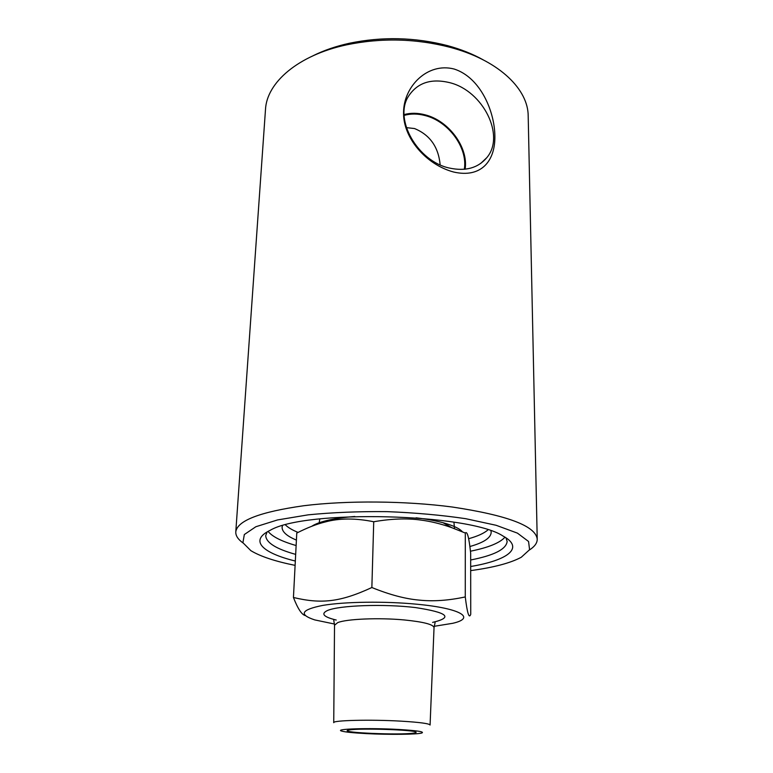 <?xml version="1.0" encoding="UTF-8"?>
<svg xmlns="http://www.w3.org/2000/svg" width="773" height="773" viewBox="0 0 773 773"><rect width="100%" height="100%" fill="white"/><g stroke="black" fill="none" stroke-linecap="round" stroke-linejoin="round"><path stroke-width="1.16" d="M282.387 525.804L282.097 527.292C282.077 531.843 286.841 536.104 296.407 540.085M469.849 546.521C483.695 542.636 490.807 537.931 491.193 532.404L490.981 530.896M285.469 524.944C288.136 527.582 292.329 530.075 298.069 532.413M468.612 538.723C477.695 536.211 484.14 533.264 487.937 529.891M268.086 531.389C272.328 536.684 281.672 541.409 296.127 545.535M470.438 551.207C488.265 547.632 499.783 542.955 504.991 537.177M333.733 722.697C332.052 720.33 370.47 719.363 401.206 721.161C419.836 722.291 429.459 723.586 430.078 725.055L434.04 627.657C433.479 624.458 423.575 621.898 404.337 619.956C379.147 617.559 346.536 618.941 337.733 622.613L334.525 625.222L333.733 722.697M366.383 733.606C388.693 734.775 417.12 734.514 421.797 733.017C424.841 731.741 416.918 730.553 398.027 729.432C368.721 727.799 333.665 728.91 341.618 731.055C345.048 732.07 353.309 732.91 366.383 733.606M434.165 626.314L452.736 623.299C476.071 618.014 461.317 608.361 416.821 604.215C385.022 601.114 344.845 601.674 322.882 605.385C301.141 609.704 298.446 614.545 314.785 619.917L334.487 624.033M465.269 596.93C467.259 613.26 469.085 619.047 470.738 614.293L470.67 553.294C469.037 537.544 467.25 530.79 465.298 533.032L451.819 527.688C440.871 523.804 430.377 521.244 420.348 520.007C406.791 518.142 391.244 518.722 373.726 521.746C355.522 518.074 339.463 518.113 325.559 521.881C316.795 524.007 307.2 527.737 296.774 533.07L293.44 597.49C321.162 604.08 340.004 602.264 371.861 587.519C389.476 594.698 405.265 598.891 419.208 600.109C433.199 601.587 448.553 600.524 465.269 596.93L465.298 533.032M305.354 615.598C301.799 614.777 297.827 608.738 293.44 597.49M311.761 526.278C315.374 523.843 321.268 521.727 329.443 519.929C336.661 518.383 345.116 517.234 354.817 516.49M416.077 517.813L418.106 518.065C427.653 519.282 435.953 520.838 443.016 522.722C453.065 525.466 459.529 528.49 462.399 531.795M371.861 587.519L373.726 521.746M413.111 733.21C399.129 735.162 341.618 732.756 347.55 730.417L349.628 729.925C360.334 728.04 413.864 729.799 415.903 732.079C416.608 732.514 415.681 732.891 413.111 733.21M319.017 523.727L319.809 518.925M453.944 522.2L454.485 528.655M454.138 69.029C480.564 77.455 494.72 111.67 494.875 136.193C495.28 161.074 481.115 178.331 453.674 172.031C425.913 164.697 402.598 137.362 403.583 111.921C403.854 86.547 427.421 62.091 454.138 69.029M449.789 82.682C430.899 78.112 417.005 82.827 408.125 96.818C393.959 119.786 417.768 161.306 449.277 168.021C465.491 171.529 477.994 168.079 486.806 157.653C505.561 135.816 483.048 90.837 449.789 82.682M470.689 566.503C507.764 560.319 524.925 547.873 502.981 536.018C469.134 513.378 305.064 509.368 270.144 530.326C248.896 540.501 262.414 553.004 295.325 561.034M505.977 537.805L507.146 541.496C506.209 549.255 494.053 555.41 470.68 559.981M295.673 554.386C276.048 548.927 266.067 542.665 265.719 535.602L267.072 531.969M295.102 565.372C275.14 561.343 260.385 556.434 250.848 550.656L242.906 542.704L244.326 534.539L255.863 526.732L277.507 519.949L308.214 514.837C332.583 512.431 358.875 511.368 387.089 511.639C415.285 512.75 441.499 515.098 465.713 518.693L496.14 525.292L517.427 533.128L528.568 541.486L529.582 549.709L521.263 557.265C510.431 563.082 493.57 567.527 470.689 570.609M235.784 531.892L265.487 109.573C266.714 82.614 297.953 55.192 346.777 44.805C381.437 37.674 415.893 38.515 450.157 47.327L454.234 48.477C500.247 61.743 528.22 89.794 528.191 115.998L537.225 539.254C535.931 526.075 507.571 515.32 452.166 507.001C405.467 500.827 346.797 500.363 303.818 505.726C259.95 511.929 237.272 520.654 235.784 531.892C235.601 535.679 238.016 539.37 243.022 542.955M483.183 59.85C472.757 54.004 460.853 49.259 447.49 45.617C415.024 37.259 382.374 36.457 349.531 43.23C336.004 46.206 323.887 50.361 313.191 55.695M529.457 549.961C534.636 546.617 537.225 543.052 537.225 539.254M406.376 127.632L414.512 128.54C429.923 134.879 438.475 146.976 440.166 164.842M464.312 169.287C468.003 147.923 448.524 121.293 425.044 115.535C417.652 113.592 410.676 113.544 404.124 115.399M404.095 114.578C410.676 112.79 417.662 112.868 425.053 114.81C448.823 120.656 468.602 147.488 465.114 169.21M432.6 622.391C453.451 617.472 447.76 612.535 415.536 607.578C383.968 603.723 339.154 605.346 327.462 610.515C320.621 613.772 323.539 616.951 336.226 620.043M334.525 625.144L333.743 620.159M435.083 622.642L434.049 627.579M329.443 519.929L325.559 521.881M443.016 522.722L451.819 527.688M349.531 43.23L346.777 44.805M447.49 45.617L450.157 47.327M480.69 163.461L486.806 157.653"/></g></svg>
